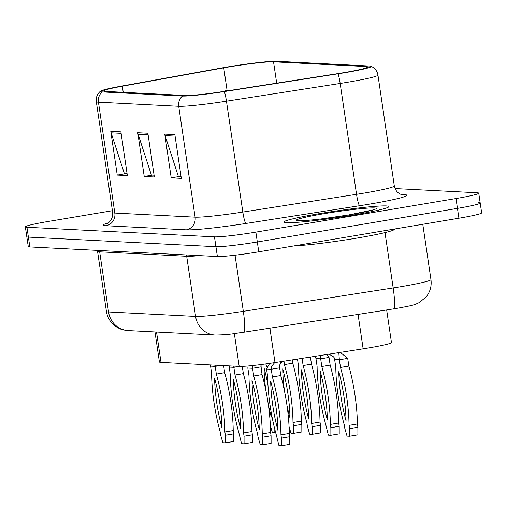 <?xml version="1.0" encoding="UTF-8"?>
<svg xmlns="http://www.w3.org/2000/svg" width="507" height="507" viewBox="0 0 507 507"><rect width="100%" height="100%" fill="white"/><g stroke="black" fill="none" stroke-linecap="round" stroke-linejoin="round"><path stroke-width="0.76" d="M386.657 309.948L391.467 342.548A33.221 2.085 171.6 0 1 363.139 348.822L274.997 362.568A33.221 2.085 171.6 0 1 239.19 366.396L161.023 362.397A33.221 2.085 171.6 0 1 159.426 362.004L154.99 331.952M320.145 213.504A53.153 3.34 -8.4 0 0 283.755 222.098A53.153 3.34 -8.4 0 0 352.523 215.158A53.153 3.34 -8.4 0 0 388.92 206.564A53.153 3.34 -8.4 0 0 320.145 213.504A53.153 3.34 -8.4 0 0 283.755 222.098A53.153 3.34 -8.4 0 0 352.523 215.158A53.153 3.34 -8.4 0 0 388.92 206.564A53.153 3.34 -8.4 0 0 320.145 213.504M229.386 66.867A35.439 2.224 171.6 0 1 273.533 61.822L366.086 66.556A35.439 2.224 171.6 0 1 367.79 66.981A35.439 2.224 171.6 0 1 337.573 73.673L223.866 91.412A35.439 2.224 171.6 0 1 185.67 95.493L105.393 91.387A35.439 2.224 171.6 0 1 103.694 90.962A35.439 2.224 171.6 0 1 122.326 86.215L223.758 67.849A35.439 2.224 171.6 0 1 229.386 66.867M228.34 66.816A38.874 2.44 -8.4 0 0 222.167 67.887L120.736 86.253A38.874 2.44 -8.4 0 0 100.475 91.178A38.874 2.44 -8.4 0 0 102.16 91.925L182.438 96.038A38.874 2.44 -8.4 0 0 224.335 91.558L338.042 73.819A38.874 2.44 -8.4 0 0 370.934 66.252A38.874 2.44 -8.4 0 0 369.324 66.018L276.771 61.277A38.874 2.44 -8.4 0 0 228.34 66.816M112.421 210.697L48.095 221.489A33.221 2.085 -8.4 0 0 25.35 226.863L26.801 236.706A33.221 2.085 -8.4 0 0 28.398 237.099L215.931 246.7A33.221 2.085 -8.4 0 0 257.322 241.966L457.453 208.377A33.221 2.085 -8.4 0 0 480.199 203.009A33.221 2.085 -8.4 0 0 478.602 202.61M25.35 226.863A33.221 2.085 -8.4 0 0 26.947 227.256L214.48 236.858A33.221 2.085 -8.4 0 0 255.87 232.13L455.996 198.541A33.221 2.085 -8.4 0 0 478.741 193.167A33.221 2.085 -8.4 0 0 477.15 192.774L395.042 188.572M120.907 131.877L127.365 175.612L117.244 175.092L110.786 131.357L120.907 131.877M174.871 134.64L181.329 178.369L171.214 177.856L164.756 134.121L174.871 134.64M147.892 133.259L154.35 176.987L144.229 176.474L137.771 132.739L147.892 133.259M144.229 176.474L152.423 175.099M154.077 175.181L151.384 175.042L138.119 134.235A8.86 8.435 -87.1 0 1 137.771 132.739M171.214 177.856L179.402 176.48M181.062 176.563L178.363 176.423L165.105 135.616A8.86 8.435 -87.1 0 1 164.756 134.121M117.244 175.092L125.438 173.717M127.099 173.8L124.399 173.66L111.141 132.853A8.86 8.435 -87.1 0 1 110.786 131.357M28.259 246.541A33.221 2.085 -8.4 0 0 29.85 246.941L217.389 256.536A33.221 2.085 -8.4 0 0 258.773 251.808L458.905 218.219A33.221 2.085 -8.4 0 0 481.65 212.845L480.199 203.009A33.221 2.085 -8.4 0 1 457.453 208.377L257.322 241.966A33.221 2.085 -8.4 0 1 215.931 246.7L28.398 237.099A33.221 2.085 -8.4 0 1 26.801 236.706L28.259 246.541M231.268 90.037A5.539 5.197 91.4 0 0 231.091 90.031A5.539 5.197 91.4 0 0 230.146 90.1L226.483 90.702L230.146 90.1M230.216 90.107A5.539 5.343 -85.1 0 1 231.496 90.056L232.073 90.132M266.688 367.087A73.642 21.978 -99.5 0 0 265.833 363.918M261.054 364.552A73.642 21.978 -99.5 0 0 261.187 368.754M270.377 425.639L272.297 432.287L274.819 432.414L274.807 429.283M268.323 404.643A64.782 19.336 -99.5 0 0 271.302 417.065A64.782 19.336 -99.5 0 0 271.125 411.982M267.981 385.244A64.782 19.336 -99.5 0 0 264.039 367.867A64.782 19.336 -99.5 0 0 265.902 390.644M274.819 432.414L275.586 432.287M210.475 366.13L215.196 366.377L216.337 374.071A73.642 21.978 80.5 0 1 224.886 431.977L225.368 435.253L225.4 442.852L222.877 442.725L220.646 435.012L220.165 431.736A73.642 21.978 80.5 0 1 211.615 373.83L210.462 364.926M215.133 365.167L215.196 366.377L220.703 365.452M223.631 365.604L224.677 372.67A73.642 21.978 80.5 0 1 233.226 430.576L233.708 433.859L233.74 441.451L225.4 442.852M214.619 378.304A64.782 19.336 80.5 0 1 221.882 427.502A64.782 19.336 80.5 0 1 214.619 378.304M224.677 372.67L216.337 374.071M233.226 430.576L224.886 431.977M233.708 433.859L225.368 435.253M289.066 426.596L290.986 433.244L293.509 433.371L293.477 425.772L292.995 422.496A73.642 21.978 -99.5 0 0 284.44 364.59L283.939 361.174M279.731 364.951A73.642 21.978 -99.5 0 0 279.87 369.711M287.013 405.6A64.782 19.336 -99.5 0 0 289.991 418.022A64.782 19.336 -99.5 0 0 282.722 368.823A64.782 19.336 -99.5 0 0 284.585 391.6M293.509 433.371L301.842 431.97L301.817 424.378L301.329 421.095A73.642 21.978 -99.5 0 0 292.78 363.189L292.292 359.875M284.44 364.59L292.78 363.189M292.995 422.496L301.329 421.095M293.477 425.772L301.817 424.378M297.482 359.064L298.408 365.306A73.642 21.978 -99.5 0 0 306.957 423.212L307.438 426.488L309.669 434.201L312.192 434.328L312.16 426.729L311.678 423.453A73.642 21.978 -99.5 0 0 303.129 365.547L302.064 358.348M308.674 418.978A64.782 19.336 -99.5 0 0 301.412 369.774A64.782 19.336 -99.5 0 0 308.674 418.978M312.192 434.328L320.532 432.927L320.5 425.329L320.018 422.052A73.642 21.978 -99.5 0 0 311.469 364.146L310.417 357.042M303.129 365.547L311.469 364.146M311.678 423.453L320.018 422.052M312.16 426.729L320.5 425.329M320.272 355.508L320.678 358.804L329.018 357.41L326.882 354.475M315.221 356.294L315.956 358.563L320.678 358.804L321.812 366.504L330.152 365.103L329.018 357.41M315.956 358.563L317.09 366.257A73.642 21.978 -99.5 0 0 325.64 424.163L328.359 435.158L330.881 435.285L330.849 427.686L330.368 424.41A73.642 21.978 -99.5 0 0 321.812 366.504M327.364 419.935A64.782 19.336 -99.5 0 0 320.094 370.731A64.782 19.336 -99.5 0 0 327.364 419.935M330.881 435.285L339.215 433.884L339.189 426.286L338.701 423.009A73.642 21.978 -99.5 0 0 330.152 365.103M330.368 424.41L338.701 423.009M330.849 427.686L339.189 426.286M338.796 352.618L339.36 359.761L347.701 358.367L340.273 352.384M329.03 354.139L333.46 356.795L334.233 357.758L334.639 359.52L339.36 359.761L340.501 367.461L348.841 366.06L347.701 358.367M334.639 359.52L335.78 367.214A73.642 21.978 -99.5 0 0 344.329 425.12L344.811 428.402L347.042 436.109L349.564 436.242L349.532 428.643L349.05 425.367A73.642 21.978 -99.5 0 0 340.501 367.461M346.047 420.892A64.782 19.336 -99.5 0 0 338.784 371.688A64.782 19.336 -99.5 0 0 346.047 420.892M349.564 436.242L357.904 434.841L357.872 427.243L357.391 423.966A73.642 21.978 -99.5 0 0 348.841 366.06M349.05 425.367L357.391 423.966M349.532 428.643L357.872 427.243M229.164 367.087L233.885 367.334L235.02 375.028A73.642 21.978 80.5 0 1 243.569 432.934L244.057 436.21L244.089 443.809L241.566 443.682L238.848 432.693A73.642 21.978 80.5 0 1 230.298 374.787L229.151 365.883M233.816 366.124L233.885 367.334L239.393 366.409M242.289 366.377L243.36 373.627A73.642 21.978 80.5 0 1 251.909 431.533L252.397 434.81L252.423 442.408L244.089 443.809M233.302 379.255A64.782 19.336 80.5 0 1 240.572 428.459A64.782 19.336 80.5 0 1 233.302 379.255M243.36 373.627L235.02 375.028M251.909 431.533L243.569 432.934M252.397 434.81L244.057 436.21M247.847 368.044L252.568 368.285L253.709 375.985A73.642 21.978 80.5 0 1 262.258 433.891L262.74 437.167L262.772 444.766L260.249 444.639L258.019 436.926L257.537 433.643A73.642 21.978 80.5 0 1 248.988 375.738L247.847 368.044L248.056 365.991M260.826 364.584L262.043 374.584A73.642 21.978 80.5 0 1 270.599 432.49L271.08 435.767L271.112 443.365L262.772 444.766M252.797 365.528L252.568 368.285L260.909 366.891M251.992 380.212A64.782 19.336 80.5 0 1 259.254 429.416A64.782 19.336 80.5 0 1 251.992 380.212M262.043 374.584L253.709 375.985M270.599 432.49L262.258 433.891M271.08 435.767L262.74 437.167M266.536 369.001L271.258 369.242L272.392 376.942A73.642 21.978 80.5 0 1 280.941 434.848L281.429 438.124L281.455 445.723L278.939 445.59L276.22 434.6A73.642 21.978 80.5 0 1 267.671 376.695L266.536 369.001L269.68 363.373M280.751 361.675L279.484 365.94L280.732 375.541A73.642 21.978 80.5 0 1 289.282 433.447L289.77 436.723L289.795 444.322L281.455 445.723M274.705 362.619L271.53 366.346L271.258 369.242L279.598 367.848M270.675 381.169A64.782 19.336 80.5 0 1 277.937 430.373A64.782 19.336 80.5 0 1 270.675 381.169M280.732 375.541L272.392 376.942M289.282 433.447L280.941 434.848M289.77 436.723L281.429 438.124M293.54 245.971A55.371 3.479 -8.4 0 0 356.592 238.151A55.371 3.479 -8.4 0 0 394.503 229.202L394.478 229.031M156.536 332.028L161.023 362.397M234.348 333.587L239.19 366.396M269.914 328.162L274.997 362.568M358.062 314.41L363.139 348.822M273.533 61.822L276.689 83.173M401.221 194.46L404.225 194.612A11.072 10.546 -87.1 0 1 402.317 194.745M404.225 194.612A55.371 3.479 171.6 0 1 368.976 204.22A55.371 3.479 171.6 0 1 359.666 205.728L245.958 223.467A55.371 3.479 171.6 0 1 186.284 229.842L106.007 225.735A55.371 3.479 171.6 0 1 108.219 222.877M338.042 73.819A11.072 1.426 81.1 0 1 340.172 83.452L356.541 194.32A44.293 2.782 -8.4 0 0 363.988 193.116A44.293 2.782 -8.4 0 0 394.313 185.955C395.276 190.252 397.52 193.066 401.037 194.39L402.045 194.739M182.438 96.038A11.072 10.546 92.9 0 0 178.724 106.299L98.447 102.186A11.072 10.546 -87.1 0 1 102.16 91.925M224.335 91.558A11.072 1.426 81.1 0 1 226.464 101.191A44.293 2.782 171.6 0 1 178.724 106.299L195.094 217.161A44.293 2.782 -8.4 0 0 242.834 212.059L356.541 194.32A11.072 1.426 -98.9 0 0 359.666 205.728M106.007 225.735A11.072 10.546 -87.1 0 0 114.816 213.054L98.447 102.186A44.293 2.782 171.6 0 1 96.317 101.66L112.687 212.528A44.293 2.782 -8.4 0 0 114.816 213.054L195.094 217.161A11.072 10.546 -87.1 0 1 186.284 229.842M370.934 66.252C374.85 67.976 377.189 70.923 377.943 75.087A44.293 2.782 171.6 0 1 340.172 83.452L226.464 101.191L242.834 212.059A11.072 1.426 -98.9 0 0 245.958 223.467M455.996 198.541L458.905 218.219M26.947 227.256L29.85 246.941M214.48 236.858L217.389 256.536M255.87 232.13L258.773 251.808M366.086 66.556L366.282 67.875M223.758 67.849L227.092 90.423M122.326 86.215L123.226 92.299M148.107 134.748L138.119 134.235M121.129 133.366L111.141 132.853M175.092 136.13L165.105 135.616M235.039 255.211L243.328 311.317A22.15 2.846 81.1 0 1 243.715 332.25C233.188 333.549 230.628 334.753 215.298 335.038L128.265 330.583C124.373 330.26 121.363 329.55 119.234 328.454L115.976 326.622C110.672 322.902 107.484 317.838 106.426 311.437A44.293 2.782 -8.4 0 0 108.549 311.963L195.588 316.419A44.293 2.782 -8.4 0 0 243.328 311.317L393.172 287.938A44.293 2.782 -8.4 0 0 400.619 286.734A44.293 2.782 -8.4 0 0 430.944 279.572L422.781 224.284M385.003 232.612L393.172 287.938A22.15 2.846 81.1 0 1 393.565 308.871L243.715 332.25M128.265 330.583A22.15 21.091 -87.1 0 1 108.549 311.963L99.67 251.827A44.293 2.782 171.6 0 1 97.547 251.301L97.325 250.395M215.298 335.038A22.15 21.091 -87.1 0 1 195.588 316.419L186.703 256.282L99.67 251.827A5.539 5.273 92.9 0 0 99.302 250.496M199.695 255.629A44.293 2.782 171.6 0 1 186.703 256.282A5.539 5.273 92.9 0 0 186.342 254.951M348.639 214.962A40.395 2.535 -8.4 0 0 374.362 207.946A40.395 2.535 -8.4 0 0 324.03 213.701A40.395 2.535 -8.4 0 0 298.312 220.71A40.395 2.535 -8.4 0 0 348.639 214.962M100.475 91.178C97.224 93.96 95.836 97.452 96.317 101.66M478.741 193.167L480.199 203.009M377.943 75.087L394.313 185.955M112.687 212.528C113.264 221.305 106.185 224.183 107.459 223.308M430.944 279.572C431.774 285.98 430.209 291.728 426.235 296.817L419.276 302.571C413.997 304.922 414.986 305.024 397.539 308.231L393.565 308.871M106.426 311.437L97.547 251.301M222.966 91.552L226.623 90.5L231.091 90.031M260.858 364.577L260.801 364.983M282.361 361.421L280.403 363.722L279.484 365.94M373.203 209.898L348.512 214.968L322.23 218.79C310.031 220.488 296.608 220.894 299.225 220.608L299.764 220.741"/></g></svg>
